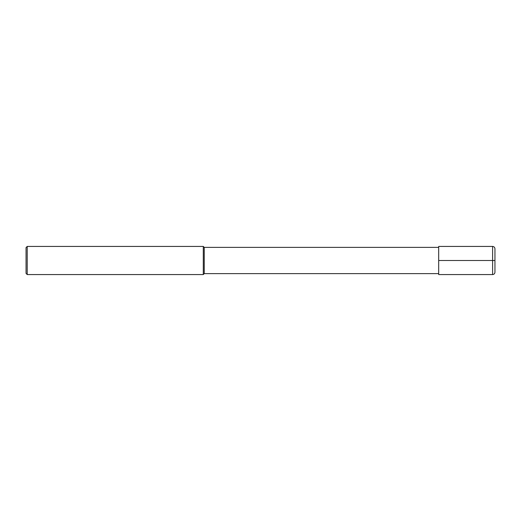 <?xml version="1.0" encoding="UTF-8"?>
<svg xmlns="http://www.w3.org/2000/svg" width="521" height="521" viewBox="0 0 521 521"><rect width="100%" height="100%" fill="white"/><g stroke="black" fill="none" stroke-linecap="round" stroke-linejoin="round"><path stroke-width="0.78" d="M438.682 273.629L204.232 273.629L204.232 247.371L438.682 247.371M204.232 247.371L203.294 246.433L203.294 274.567L204.232 273.629M27.222 246.433L26.05 247.605L26.05 273.395L27.222 274.567L27.222 246.433L203.294 246.433M494.95 260.5L494.95 272.223C494.813 273.649 494.032 274.43 492.606 274.567L438.682 274.567L438.682 246.433L492.606 246.433L492.606 260.5L494.95 260.5L494.95 248.778C494.813 247.351 494.032 246.57 492.606 246.433M438.682 260.5L492.606 260.5L492.606 274.567M27.222 274.567L203.294 274.567"/></g></svg>
